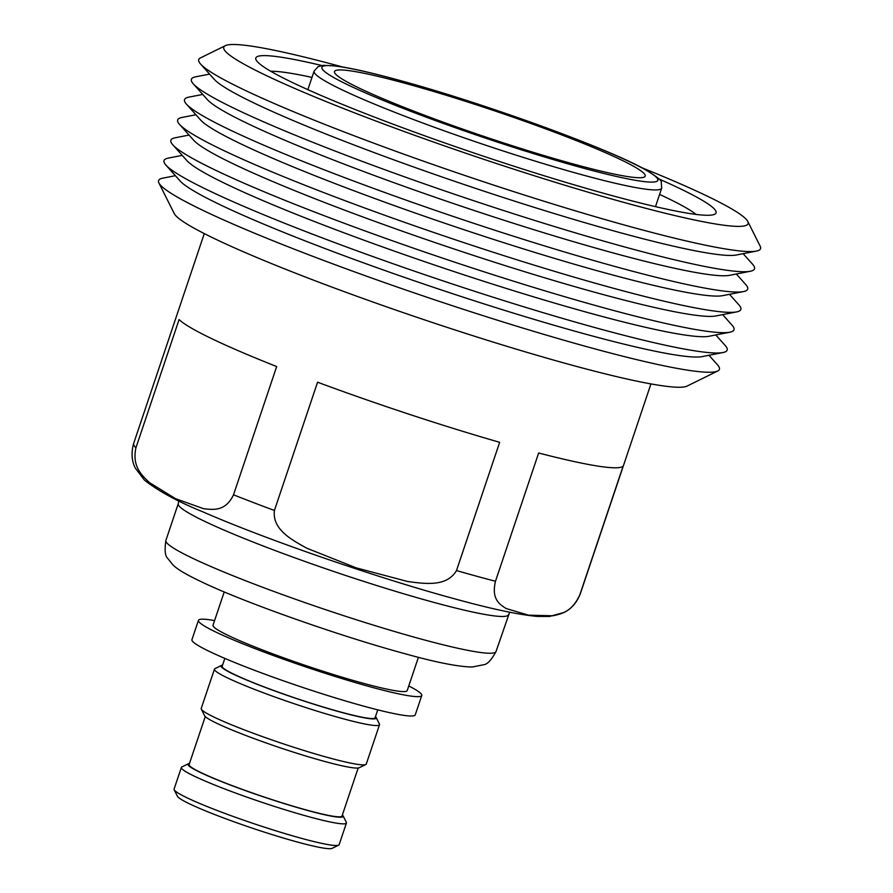 <?xml version="1.0" encoding="UTF-8"?>
<svg xmlns="http://www.w3.org/2000/svg" width="893" height="893" viewBox="0 0 893 893"><rect width="100%" height="100%" fill="white"/><g stroke="black" fill="none" stroke-linecap="round" stroke-linejoin="round"><path stroke-width="1.34" d="M365.795 764.508L359.232 767.734A81.877 6.898 -161.4 0 1 323.668 761.182A81.877 6.898 -161.4 0 1 204.586 715.695L201.316 709.154A87.079 7.334 18.6 0 0 327.965 757.543A87.079 7.334 18.6 0 0 365.795 764.508A87.079 7.334 18.6 0 0 366.286 764.017L379.514 724.703A87.079 7.334 -161.4 0 1 341.193 718.218A87.079 7.334 -161.4 0 1 256.168 690.021A87.079 7.334 -161.4 0 1 214.454 669.147A87.079 7.334 -161.4 0 1 214.945 668.656L221.497 665.43A81.877 6.898 18.6 0 0 257.441 684.418A81.877 6.898 18.6 0 0 340.211 712.034A81.877 6.898 18.6 0 0 376.143 717.481A81.877 6.898 18.6 0 0 375.473 716.621M376.143 717.481L379.425 724.011A87.079 7.334 -161.4 0 1 379.514 724.703M189.472 763.459A81.877 6.898 18.6 0 0 188.423 763.738A81.877 6.898 18.6 0 0 224.355 782.726A81.877 6.898 18.6 0 0 307.125 810.331A81.877 6.898 18.6 0 0 343.068 815.778A81.877 6.898 18.6 0 0 342.387 814.918M343.068 815.778L346.339 822.319A87.079 7.334 -161.4 0 1 346.439 823A87.079 7.334 -161.4 0 1 308.107 816.526A87.079 7.334 -161.4 0 1 223.083 788.329A87.079 7.334 -161.4 0 1 181.368 767.455A87.079 7.334 -161.4 0 1 181.859 766.964L188.423 763.738M338.659 845.124L332.107 848.35A81.877 6.898 -161.4 0 1 296.532 841.798A81.877 6.898 -161.4 0 1 177.461 796.31L174.18 789.769A87.079 7.334 18.6 0 0 300.829 838.159A87.079 7.334 18.6 0 0 338.659 845.124A87.079 7.334 18.6 0 0 339.15 844.633L346.439 823M377.75 709.857L375.093 717.738A80.671 6.798 -161.4 0 1 339.597 711.743A80.671 6.798 -161.4 0 1 260.823 685.623A80.671 6.798 -161.4 0 1 222.178 666.278L224.835 658.387M358.171 768.013L342.008 816.046A80.671 6.798 -161.4 0 1 306.511 810.04A80.671 6.798 -161.4 0 1 227.748 783.92A80.671 6.798 -161.4 0 1 189.104 764.575L205.267 716.554M418.415 657.293L407.208 690.59A102.449 8.629 -161.4 0 1 362.123 682.966A102.449 8.629 -161.4 0 1 262.096 649.791A102.449 8.629 -161.4 0 1 213.014 625.234L224.221 591.936M408.771 685.947A117.82 9.923 -161.4 0 1 421.775 695.491A117.82 9.923 -161.4 0 1 369.925 686.728A117.82 9.923 -161.4 0 1 254.896 648.575A117.82 9.923 -161.4 0 1 198.447 620.334A117.82 9.923 -161.4 0 1 214.577 620.59M421.775 695.491L415.267 714.846A117.82 9.923 -161.4 0 1 363.418 706.073A117.82 9.923 -161.4 0 1 248.377 667.931A117.82 9.923 -161.4 0 1 191.939 639.689L198.447 620.334M179.091 319.549A235.64 19.858 18.6 0 0 276.674 366.554L233.508 494.811C225.572 511.555 213.405 509.836 203.537 508.675L175.474 498.651L149.432 482.577C141.619 475.21 131.941 466.291 135.926 447.806L179.091 319.549M317.573 382.215A235.64 19.858 18.6 0 0 499.656 442.303L456.502 570.56C446.824 587.058 425.157 583.855 407.599 581.488L356.218 567.87L306.857 548.235C291.308 539.673 272.119 529.292 274.408 510.472L317.573 382.215M538.646 452.997A235.64 19.858 18.6 0 0 623.147 466.079L579.992 594.336C572.313 611.794 561.597 613.871 552.901 615.779L528.511 615.165L506.152 608.535C499.477 604.248 491.25 599.147 495.481 581.254L538.646 452.997M158.909 182.942L174.235 213.539A271.494 22.883 18.6 0 0 569.075 364.389A271.494 22.883 18.6 0 0 687.007 386.111L717.715 371.008A295.862 24.926 -161.4 0 1 589.19 347.332A295.862 24.926 -161.4 0 1 158.909 182.942A295.862 24.926 -161.4 0 1 162.772 178.165L175.385 175.698M722.962 352.545L702.144 356.597A278.46 23.464 -161.4 0 1 583.542 333.591A278.46 23.464 -161.4 0 1 180.018 180.888L165.897 165.071A297.09 25.037 18.6 0 0 596.424 327.988A297.09 25.037 18.6 0 0 722.962 352.545A297.09 25.037 18.6 0 0 725.295 345.591L715.806 334.953M182.228 155.382L168.23 158.117A297.09 25.037 18.6 0 0 165.897 165.071M729.793 332.218L708.986 336.281A278.46 23.464 -161.4 0 1 590.385 313.264A278.46 23.464 -161.4 0 1 186.86 160.573L172.729 144.744A297.09 25.037 18.6 0 0 603.266 307.672A297.09 25.037 18.6 0 0 729.793 332.218A297.09 25.037 18.6 0 0 732.137 325.275L722.638 314.637M189.07 135.066L175.073 137.801A297.09 25.037 18.6 0 0 172.729 144.744M736.636 311.903L715.818 315.966A278.46 23.464 -161.4 0 1 597.227 292.949A278.46 23.464 -161.4 0 1 193.692 140.246L179.571 124.428A297.09 25.037 18.6 0 0 610.098 287.345A297.09 25.037 18.6 0 0 736.636 311.903A297.09 25.037 18.6 0 0 738.98 304.948L729.481 294.322M195.902 114.75L181.904 117.474A297.09 25.037 18.6 0 0 179.571 124.428M743.478 291.587L722.66 295.65A278.46 23.464 -161.4 0 1 604.059 272.633A278.46 23.464 -161.4 0 1 200.534 119.93L186.403 104.113A297.09 25.037 18.6 0 0 616.94 267.029A297.09 25.037 18.6 0 0 743.478 291.587A297.09 25.037 18.6 0 0 745.811 284.633L736.323 273.995M202.744 94.435L188.747 97.158A297.09 25.037 18.6 0 0 186.403 104.113M750.31 271.271L729.503 275.334A278.46 23.464 -161.4 0 1 610.901 252.317A278.46 23.464 -161.4 0 1 207.366 99.614L193.245 83.797A297.09 25.037 18.6 0 0 623.772 246.714A297.09 25.037 18.6 0 0 750.31 271.271A297.09 25.037 18.6 0 0 752.654 264.317L743.155 253.679M209.576 74.108L195.589 76.843A297.09 25.037 18.6 0 0 193.245 83.797M756.371 251.1L736.334 255.007A278.46 23.464 -161.4 0 1 617.733 232.001A278.46 23.464 -161.4 0 1 214.208 79.298L200.612 64.073A296.387 24.971 18.6 0 0 630.134 226.61A296.387 24.971 18.6 0 0 756.371 251.1A296.387 24.971 18.6 0 0 760.233 246.312L747.798 221.486A276.618 23.307 18.6 0 0 641.687 167.661M342.41 66.942A276.618 23.307 18.6 0 0 225.349 45.666L200.434 57.922A296.387 24.971 18.6 0 0 200.612 64.073M658.967 178.98A242.807 20.461 -161.4 0 1 714.69 214.253A242.807 20.461 -161.4 0 1 609.216 194.83A242.807 20.461 -161.4 0 1 256.09 59.92A242.807 20.461 -161.4 0 1 321.804 65.513M696.138 214.432A230.517 19.423 18.6 0 0 659.592 194.395M225.349 45.666A276.618 23.307 18.6 0 0 346.763 109.817A276.618 23.307 18.6 0 0 626.373 203.091A276.618 23.307 18.6 0 0 747.798 221.486M573.072 163.921A163.921 13.808 18.6 0 0 645.204 176.122A163.921 13.808 18.6 0 0 566.675 136.819A163.921 13.808 18.6 0 0 406.628 83.741A163.921 13.808 18.6 0 0 334.495 71.552A163.921 13.808 18.6 0 0 413.024 110.844A163.921 13.808 18.6 0 0 573.072 163.921M708.964 355.269L717.537 364.869A295.862 24.926 -161.4 0 1 717.715 371.008M311.981 77.412A230.517 19.423 18.6 0 0 270.758 71.273M214.454 669.147L201.215 708.473A87.079 7.334 18.6 0 0 201.316 709.154M222.558 665.162A81.877 6.898 18.6 0 0 221.497 665.43M181.368 767.455L174.09 789.088A87.079 7.334 18.6 0 0 174.18 789.769M508.396 614.775A174.168 14.679 -161.4 0 1 431.743 601.815A174.168 14.679 -161.4 0 1 261.694 545.422A174.168 14.679 -161.4 0 1 178.254 503.674L165.886 540.444A174.168 14.679 18.6 0 0 249.326 582.191A174.168 14.679 18.6 0 0 419.375 638.584A174.168 14.679 18.6 0 0 496.017 651.544L509.646 612.207M399.863 80.493A177.238 14.935 18.6 0 0 347.924 84.88A177.238 14.935 18.6 0 0 579.836 167.181A177.238 14.935 18.6 0 0 631.775 162.783A177.238 14.935 18.6 0 0 399.863 80.493M580.997 174.492A183.389 15.449 -161.4 0 1 401.95 115.108A183.389 15.449 -161.4 0 1 314.09 71.15L318.02 66.696L323.266 65.334L335.601 65.937C350.011 67.823 371.332 72.634 399.539 80.37C484.542 103.354 613.078 150.158 647.704 170.965C657.695 177.372 662.215 181.134 661.278 182.228L661.702 188.133A183.389 15.449 -161.4 0 1 580.997 174.492M456.502 570.56A235.64 19.858 18.6 0 0 476.628 576.219A235.64 19.858 18.6 0 0 495.481 581.254M233.508 494.811A235.64 19.858 18.6 0 0 274.408 510.472M579.992 594.336A235.64 19.858 18.6 0 0 580.327 593.745C575.226 606.805 566.709 611.18 564.052 612.453L549.441 616.471L537.396 616.427C518.61 614.764 490.436 608.736 452.896 598.343C375.797 577.347 265.902 539.383 203.336 512.046C178.198 501.855 158.563 491.206 144.443 480.11L135.29 468.088C133.939 465.454 129.853 456.836 133.671 443.43A235.64 19.858 18.6 0 0 135.926 447.806M496.017 651.544C491.44 659.949 487.355 664.347 483.749 664.727L472.207 667.004C458.232 666.814 435.349 662.26 403.547 653.33C340.423 636.173 248.567 603.902 204.597 583.319C184.058 573.63 177.54 569.254 173.052 565.046L167.672 558.337C165.071 556.026 164.479 550.066 165.886 540.444M307.862 89.657L314.09 71.15M655.473 206.651L661.702 188.133M204.285 233.598L133.671 443.43M650.941 383.923L580.327 593.745M178.801 500.873L178.254 503.674"/></g></svg>
